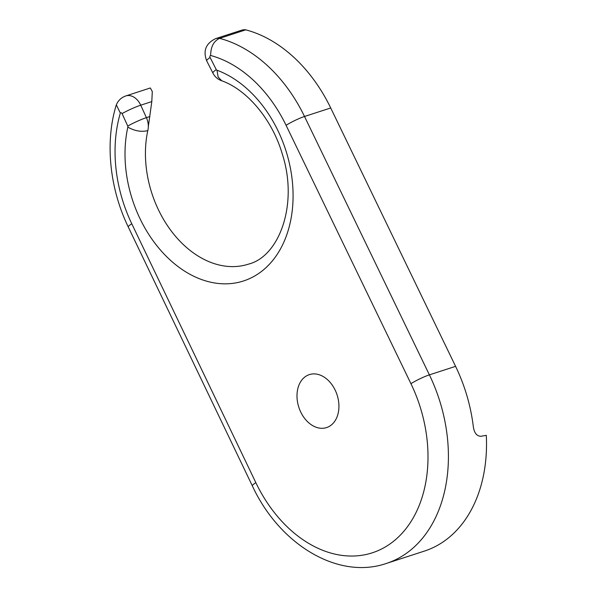 <?xml version="1.0" encoding="UTF-8"?>
<svg xmlns="http://www.w3.org/2000/svg" width="597" height="597" viewBox="0 0 597 597"><rect width="100%" height="100%" fill="white"/><g stroke="black" fill="none" stroke-linecap="round" stroke-linejoin="round"><path stroke-width="0.9" d="M148.317 126.624A15.589 11.253 -108 0 0 146.399 117.661L140.728 105.191A15.88 11.462 -108 0 0 125.81 95.938L150.332 87.968L152.295 91.542L151.81 101.587L148.317 126.624A15.589 11.253 72 0 1 147.795 130.616C141.37 132.168 134.713 131.004 127.825 127.131A1.119 0.806 -108 0 0 127.765 126.086L122.086 113.617A1.41 1.015 -108 0 0 120.34 113.124A124.87 90.125 -108 0 0 131.78 223.778L255.844 482.667A125.519 90.595 -108 0 0 387.505 545.613A125.519 90.595 -108 0 0 410.945 383.692L286.075 125.31A124.87 90.125 -108 0 0 210.651 55.491A1.41 1.015 -108 0 0 210.092 57.454L216.263 69.61A1.119 0.806 -108 0 0 216.995 70.23L218.151 77.073L221.815 80.804C246.845 89.699 272.031 119.057 282.224 153.78C298.634 204.211 279.277 256.404 248.606 264.098A97.162 70.125 72 0 1 171.376 231.143A97.162 70.125 72 0 1 147.795 130.616M410.945 383.692A14.47 1.866 154.2 0 1 429.392 374.864L304.522 116.482A139.34 100.572 -108 0 0 219.577 38.365L245.763 29.85A139.34 100.572 72 0 1 330.716 107.967L455.586 366.349A139.989 101.042 72 0 1 473.294 426.452C474.175 432.855 476.697 436.131 480.861 436.288L486.301 435.355A139.989 101.042 -108 0 1 424.415 551.083L386.319 563.464A139.989 101.042 -108 0 0 429.392 374.864L455.586 366.349M210.651 55.491C210.748 46.782 213.719 41.066 219.577 38.365A15.88 11.462 -108 0 0 215.562 38.663L241.755 30.156A15.88 11.462 72 0 1 245.763 29.85M305.977 376.207A27.85 20.104 72 0 1 310.052 374.401A27.85 20.104 72 0 1 337.081 394.886A27.85 20.104 72 0 1 327.26 427.348A27.85 20.104 72 0 1 299.91 410.206A27.85 20.104 72 0 1 305.977 376.207M125.81 95.938C121.333 97.512 118.176 100.468 116.34 104.826L120.34 113.124M122.086 113.617A14.47 1.56 155.5 0 1 140.728 105.191L151.81 101.587M127.765 126.086A14.47 1.56 -24.5 0 1 146.399 117.661L149.907 116.519M286.075 125.31A14.47 1.866 154.2 0 1 304.522 116.482L330.716 107.967M127.825 127.131A111.632 80.573 -108 0 0 191.965 275.344A111.632 80.573 -108 0 0 292.142 211.413A111.632 80.573 -108 0 0 216.995 70.23M210.092 57.454A14.47 2.127 153.1 0 0 206.719 60.909C202.876 50.842 205.823 43.432 215.562 38.663M216.263 69.61A14.47 2.127 153.1 0 0 212.89 73.065L206.719 60.909M386.319 563.464C337.626 580.18 279.15 543.986 252.322 485.824A14.47 1.821 -25.6 0 1 255.844 482.667M252.322 485.824L128.251 226.935A14.47 1.821 -25.6 0 1 131.78 223.778M222.084 80.908C217.942 79.505 214.875 76.894 212.89 73.065M128.251 226.935C109.609 188.421 104.848 142.071 116.228 105.132"/></g></svg>
